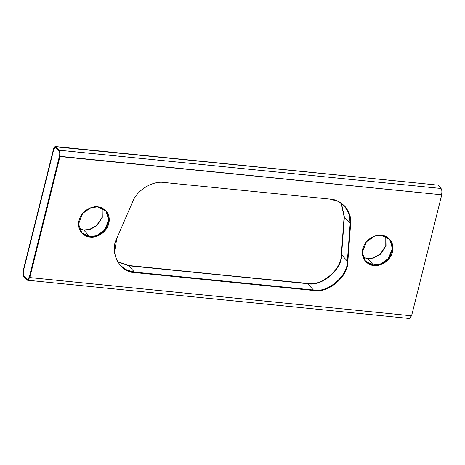 <?xml version="1.0" encoding="UTF-8"?>
<svg xmlns="http://www.w3.org/2000/svg" width="465" height="465" viewBox="0 0 465 465"><rect width="100%" height="100%" fill="white"/><g stroke="black" fill="none" stroke-linecap="round" stroke-linejoin="round"><path stroke-width="0.7" d="M381.399 235.307L374.54 236.162L366.35 241.881L362.281 252.478L365.571 261.423L373.877 265.469L365.461 261.301L373.657 265.224L380.475 264.382L388.635 258.738L392.768 248.217L389.594 239.231L392.768 248.217L388.635 258.738L380.475 264.382L373.877 265.469C369.373 265.643 360.172 260.08 362.752 248.897C365.734 237.755 377.196 234.261 381.399 235.307C385.909 235.133 395.111 240.696 392.53 251.879C389.542 263.021 378.086 266.515 373.877 265.469L380.742 264.614L388.932 258.9L393.001 248.298L389.711 239.353L381.399 235.307M81.724 232.884L90.146 237.051L97.005 236.197L105.195 230.477L109.263 219.881L105.974 210.93L97.667 206.884C102.172 206.716 111.379 212.278 108.798 223.462C105.811 234.604 94.349 238.092 90.146 237.051C85.636 237.22 76.434 231.663 79.015 220.48C82.003 209.331 93.459 205.844 97.667 206.884L90.803 207.745L82.613 213.458L78.55 224.054L81.84 233.006L90.146 237.051L81.613 232.762L89.693 236.557L83.869 230.187L79.376 228.954L83.869 230.187L89.693 236.557L81.613 232.756M83.63 229.983L79.335 228.844L83.63 229.983L89.431 229.46L96.598 225.572L102.05 217.37L102.05 208.07L102.05 217.37L96.598 225.572L89.431 229.46L83.63 229.983M367.367 258.406L363.072 257.261L367.367 258.406L373.163 257.883L380.335 253.989L385.781 245.787L385.787 236.487L385.781 245.787L380.335 253.989L373.163 257.883L367.367 258.406M365.351 261.173L373.43 264.98L367.6 258.604L373.43 264.98L365.351 261.173M373.645 265.265L366.455 262.248L373.418 265.021L379.87 264.306L387.705 259.342L392.46 249.606L390.449 240.306L392.46 249.606L387.705 259.342L379.87 264.306L373.645 265.265M89.908 236.848L82.724 233.825L89.681 236.604L96.133 235.889L103.968 230.919L108.729 221.183L106.712 211.883L108.729 221.183L103.968 230.919L96.133 235.889L89.908 236.848M411.577 315.799L441.75 194.794L59.968 156.554L29.795 277.564L411.577 315.799L29.795 277.564L59.968 156.554L441.75 194.794L411.577 315.799M116.773 238.539L132.513 202.019C136.722 190.354 152.59 180.536 164.087 182.489L330.092 199.113C341.973 199.502 352.29 211.947 350.622 223.868L347.826 261.679C348.5 276.291 328.028 293.711 313.933 290.52L134.99 272.595C120.022 272.879 109.025 252.303 116.773 238.539L114.512 252.344L116.331 259.394L120.232 265.405L127.166 270.479L134.99 272.595L313.933 290.52L313.48 290.026L134.536 272.101L134.99 272.595L134.536 272.101L126.864 270.049L120.005 265.16L126.864 270.049L134.536 272.101L313.48 290.026L313.933 290.52C328.028 293.711 348.5 276.291 347.826 261.679L347.372 261.185C348.053 275.797 327.575 293.217 313.48 290.026C327.575 293.217 348.053 275.797 347.372 261.185L347.826 261.679L350.622 223.868L350.168 223.374L347.372 261.185L350.168 223.374L350.622 223.868L349.587 214.58L344.844 206.303L338.026 201.287L330.092 199.113L164.087 182.489C152.59 180.536 136.722 190.354 132.513 202.019L116.773 238.539M89.919 236.807L96.743 235.964L104.898 230.32L109.037 219.8L105.857 210.808L109.037 219.8L104.898 230.32L96.743 235.964L89.919 236.807M105.671 210.529L97.226 206.35M105.747 210.686L108.804 219.713L104.602 230.158L96.476 235.732L89.693 236.557L96.476 235.732L104.602 230.158L108.804 219.713L105.747 210.686M106.938 212.133L105.782 210.651M102.155 208.117L102.294 217.411L96.889 225.705L89.693 229.658L83.869 230.187L89.693 229.658L96.889 225.705L102.294 217.411L102.155 208.117M344.617 206.059L349.186 214.249L350.168 223.374L349.186 214.249L344.617 206.059M134.525 272.147L128.7 265.771L117.523 261.731L128.7 265.771L134.525 272.147M313.468 290.067L307.644 283.697L128.7 265.771L307.644 283.697L313.468 290.067M347.419 261.185L341.589 254.814C342.269 269.45 321.763 286.899 307.644 283.697C321.763 286.899 342.269 269.45 341.589 254.814L347.419 261.185M350.215 223.369L344.385 216.998L341.589 254.814L344.385 216.998L350.215 223.369M345.617 207.192L344.431 205.78M341.426 203.275L344.385 216.998L341.426 203.275M341.333 203.211L344.344 217.004L341.548 254.814C342.223 269.427 321.751 286.847 307.656 283.656L128.706 265.73L117.465 261.632L128.706 265.73L307.429 283.406C321.524 286.603 341.996 269.183 341.322 254.57L344.117 216.754L341.194 203.112L344.344 217.004L341.333 203.211M389.403 238.952L380.963 234.767M389.478 239.109L392.541 248.136L388.339 258.575L380.213 264.149L373.43 264.98L380.213 264.149L388.339 258.575L392.541 248.136L389.478 239.109M390.67 240.55L389.519 239.074M385.892 236.54L386.026 245.834L380.626 254.123L373.43 258.075L367.6 258.604L373.43 258.075L380.626 254.123L386.026 245.834L385.892 236.54M29.568 277.314L59.7 156.304C60.247 153.584 60.066 151.561 59.165 150.224L56.108 146.876C55.068 146.091 54.173 146.946 53.423 149.439L23.25 270.444L53.423 149.439L55.498 146.539L59.165 150.224L441.035 188.47L437.978 185.128L56.108 146.876L437.978 185.128L441.035 188.47C441.936 189.807 442.116 191.836 441.57 194.556C442.116 191.836 441.936 189.807 441.035 188.47L59.165 150.224C60.066 151.561 60.247 153.584 59.7 156.304L441.75 194.794L59.741 156.31L29.568 277.314M117.378 261.487L128.485 265.486L117.378 261.487M23.477 270.694L53.644 149.689C54.295 147.544 55.062 146.806 55.957 147.486L59.014 150.829C59.793 151.979 59.944 153.723 59.474 156.06L29.301 277.064L59.474 156.06C59.944 153.723 59.793 151.979 59.014 150.829L55.434 147.19L53.644 149.689L55.451 147.196L53.69 149.689L23.477 270.694C23.006 273.031 23.157 274.774 23.936 275.925C23.157 274.774 23.006 273.031 23.477 270.694M23.785 276.53L26.842 279.872C27.883 280.657 28.778 279.808 29.527 277.309L27.452 280.215L23.785 276.53C22.878 275.193 22.704 273.164 23.25 270.444C22.704 273.164 22.878 275.193 23.785 276.53M29.301 277.064C28.656 279.209 27.883 279.942 26.993 279.267L23.977 275.925C23.198 274.78 23.047 273.036 23.517 270.7C23.047 273.036 23.198 274.78 23.977 275.925L27.516 279.558L29.301 277.064M411.397 315.561C410.647 318.054 409.746 318.909 408.712 318.124M436.699 185L55.498 146.539M27.452 280.215L409.322 318.461L411.339 315.776M27.54 279.564L27.034 279.273L27.54 279.564M341.322 254.57L344.117 216.754L341.322 254.57C341.996 269.183 321.524 286.603 307.429 283.406L307.656 283.656C321.751 286.847 342.223 269.427 341.548 254.814L341.322 254.57M128.485 265.486L307.656 283.656L128.485 265.486M363.113 257.372L367.6 258.604"/></g></svg>
